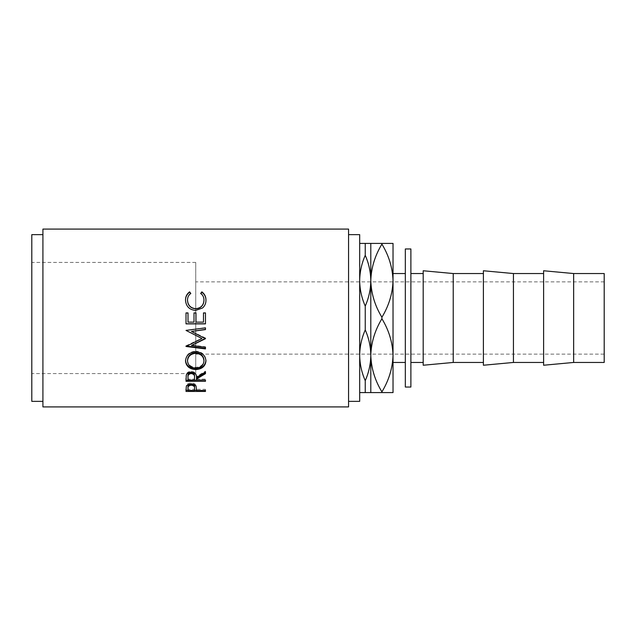 <?xml version="1.0" encoding="UTF-8"?>
<svg xmlns="http://www.w3.org/2000/svg" width="636" height="636" viewBox="0 0 636 636"><rect width="100%" height="100%" fill="white"/><g stroke="black" fill="none" stroke-linecap="round" stroke-linejoin="round"><path stroke-width="0.48" stroke-dasharray="3.18 2.39" d="M604.2 354.125L604.2 281.875L604.2 354.125L195.737 354.125L195.737 281.875L195.737 354.125M604.2 281.875L195.737 281.875M195.737 373.57L195.737 262.43L195.737 373.57L31.8 373.57L31.8 262.43L31.8 373.57M195.737 262.43L31.8 262.43M423.194 362.456L423.194 273.544L423.194 362.456M410.888 273.544L410.888 362.456L410.888 273.544M483.4 362.456L483.4 273.544L483.4 362.456M543.605 362.456L543.605 273.544L543.605 362.456M348.568 401.356L348.568 234.644L348.568 401.356M42.914 401.356L42.914 234.644L42.914 401.356M405.331 273.544L405.331 362.456L405.331 273.544M393.024 362.456L393.024 273.544L393.024 362.456M359.682 355.301L359.682 243.405L359.682 355.301C359.801 364.046 361.653 372.513 365.239 380.694C368.824 372.513 370.677 364.046 370.796 355.301C370.677 346.548 368.824 338.082 365.239 329.901C361.653 338.082 359.801 346.548 359.682 355.301M359.682 234.644L359.682 401.356M31.8 234.644L31.8 401.356M42.914 229.087L42.914 406.913M348.568 229.087L348.568 406.913M370.796 392.595L370.796 355.301C371.201 368.117 374.906 380.296 381.91 391.856C388.874 380.447 392.579 368.268 393.024 355.301L393.024 392.595L359.682 392.595M365.239 392.595L365.239 380.694M359.682 280.699C359.801 289.452 361.653 297.918 365.239 306.099C368.824 297.918 370.677 289.452 370.796 280.699C370.677 271.954 368.824 263.487 365.239 255.306C361.653 263.487 359.801 271.954 359.682 280.699M365.239 329.901L365.239 306.099M359.682 243.405L393.024 243.405L393.024 280.699C392.611 267.883 388.906 255.704 381.91 244.145C374.946 255.553 371.241 267.732 370.796 280.699L370.796 243.405M365.239 255.306L365.239 243.405M381.91 318.739C374.946 330.148 371.241 342.335 370.796 355.301L370.796 280.699C371.201 293.514 374.906 305.701 381.91 317.261C388.874 305.852 392.579 293.665 393.024 280.699L393.024 355.301C392.611 342.486 388.906 330.299 381.91 318.739L381.91 317.261M381.91 392.595L381.91 391.856M381.91 244.145L381.91 243.405M410.888 387.038L410.888 248.962M405.331 387.038L405.331 248.962M604.2 273.544L604.2 362.456M573.648 273.544L573.648 362.456M543.605 270.761L543.605 365.239M513.443 273.544L513.443 362.456M483.4 270.761L483.4 365.239M453.23 273.544L453.23 362.456M423.194 270.761L423.194 365.239M190.752 293.315L190.752 293.705C188.582 295.446 187.501 297.696 187.509 300.454M203.965 300.343C203.941 297.64 202.86 295.43 200.73 293.705L200.904 293.474M205.961 300.216L205.961 300.327C206.032 303.428 204.895 306.019 202.566 308.126L195.626 310.543C189.329 309.931 185.958 306.536 185.513 300.351L185.521 300.168M186.014 312.912L186.014 323.875M188.01 312.912L188.01 322.062L193.996 322.062L193.996 312.912M195.991 312.912L195.991 322.062L203.472 322.062L203.472 312.912M205.468 312.912L205.468 323.875M205.468 338.002L191.468 331.221M205.468 327.691L186.014 330.219M186.014 345.809L201.978 338.209M186.014 346.04L186.014 346.485M205.468 348.425L205.468 348.902M205.468 346.795L205.468 347.248L205.468 346.795L191.436 345.062M195.729 351.692L195.729 351.167C201.978 351.724 205.388 354.745 205.961 360.215L205.953 360.548M205.961 360.882L205.961 360.215M185.529 360.715L185.513 360.35C186.014 354.801 189.425 351.74 195.729 351.167M185.513 361.017L185.513 360.35M187.509 360.27C187.962 364.627 190.736 366.988 195.816 367.346C200.849 366.964 203.568 364.603 203.965 360.27M195.816 367.346L195.816 368.133M186.014 378.523L186.276 374.326C186.976 372.426 188.622 371.424 191.213 371.321C194.982 371.798 196.739 373.539 196.484 376.536L205.468 371.13L205.468 371.973L205.468 371.13M186.276 375.224L186.276 374.326M191.213 372.171L191.213 371.321M196.484 377.466L196.484 376.536M205.468 373.666L205.468 372.799M196.484 380.082L196.484 378.102M196.484 379.112L205.468 379.112L205.468 380.082L205.468 379.112M205.468 381.314L205.468 380.328M186.014 381.314L186.014 380.328M188.01 380.082L188.01 379.112L194.497 379.112L194.521 376.552M188.01 379.112L188.01 376.488M194.497 380.082L194.497 379.112M186.014 389.224L186.308 385.416C187.056 383.882 188.693 383.079 191.229 383.023C193.837 383.087 195.483 383.913 196.166 385.519L196.484 389.63L196.484 388.509L196.484 389.312L205.468 389.312L205.468 390.448L205.468 389.312M186.308 386.489L186.308 385.416M191.229 384.057L191.229 383.023M196.166 386.585L196.166 385.519M196.484 390.448L196.484 389.312M205.468 390.297L196.484 390.297M194.497 390.297L188.01 390.297M186.014 391.442L186.014 390.297M188.01 390.448L188.01 389.312L194.497 389.312L194.536 387.316M188.01 389.312L188.01 387.229M194.497 390.448L194.497 389.312"/><path stroke-width="0.95" d="M423.194 273.544L410.888 273.544M423.194 362.456L410.888 362.456M453.23 362.456L453.23 273.544L423.194 270.761L423.194 365.239L453.23 362.456L483.4 362.456M483.4 273.544L453.23 273.544M513.443 362.456L513.443 273.544L483.4 270.761L483.4 365.239L513.443 362.456L543.605 362.456M543.605 273.544L513.443 273.544M573.648 362.456L573.648 273.544L543.605 270.761L543.605 365.239L573.648 362.456L604.2 362.456L604.2 273.544L573.648 273.544M410.888 248.962L410.888 387.038L405.331 387.038L405.331 248.962L410.888 248.962M348.568 401.356L359.682 401.356L359.682 234.644L348.568 234.644M186.014 391.442L186.308 386.489C187.056 384.923 188.693 384.112 191.229 384.057C193.837 384.12 195.483 384.963 196.166 386.585L196.484 390.448L205.468 390.448L205.468 391.442L186.014 391.442M196.484 379.056L196.484 380.082L205.468 380.082L205.468 381.314L186.014 381.314L186.276 375.224C186.976 373.284 188.622 372.267 191.213 372.171C194.982 372.656 196.739 374.421 196.484 377.466L205.468 371.973L205.468 373.666L196.484 379.056L196.484 378.102L205.468 372.799L205.468 371.973M185.513 361.017C186.014 355.389 189.425 352.272 195.729 351.692C201.986 352.272 205.396 355.333 205.961 360.882C205.428 366.249 202.049 369.142 195.824 369.564C189.576 369.198 186.141 366.352 185.513 361.017M205.468 338.71L191.468 331.435L205.468 329.591L205.468 327.85L186.014 330.41L201.978 338.527L186.014 346.485L205.468 348.902L205.468 347.248L191.436 345.491L205.468 338.71M186.014 323.875L186.014 312.912L188.01 312.912L188.01 322.134L193.996 322.134L193.996 312.912L195.991 312.912L195.991 322.134L203.472 322.134L203.472 312.912L205.468 312.912L205.468 323.875L186.014 323.875M189.584 291.852L190.752 293.315C188.582 295.088 187.501 297.37 187.509 300.176C187.874 305.312 190.625 308.15 195.761 308.683C200.936 308.134 203.679 305.256 203.965 300.057C203.941 297.314 202.86 295.064 200.73 293.315L201.882 291.852C204.609 293.911 205.969 296.638 205.961 300.049C206.032 303.197 204.895 305.837 202.566 307.967L195.626 310.424C189.329 309.804 185.958 306.353 185.513 300.073C185.497 296.638 186.857 293.896 189.584 291.852L190.752 293.705M348.568 406.913L348.568 229.087L42.914 229.087L42.914 406.913L348.568 406.913M42.914 234.644L31.8 234.644L31.8 401.356L42.914 401.356M405.331 273.544L393.024 273.544M405.331 362.456L393.024 362.456M359.682 280.699C359.801 271.954 361.653 263.487 365.239 255.306C368.824 263.487 370.677 271.954 370.796 280.699C370.677 289.452 368.824 297.918 365.239 306.099C361.653 297.918 359.801 289.452 359.682 280.699M370.796 243.405L370.796 280.699C371.201 267.883 374.906 255.704 381.91 244.145C388.874 255.553 392.579 267.732 393.024 280.699L393.024 243.405L365.239 243.405L365.239 255.306M365.239 243.405L359.682 243.405M359.682 355.301C359.801 346.548 361.653 338.082 365.239 329.901C368.824 338.082 370.677 346.548 370.796 355.301C370.677 364.046 368.824 372.513 365.239 380.694C361.653 372.513 359.801 364.046 359.682 355.301M365.239 306.099L365.239 329.901M359.682 392.595L393.024 392.595L393.024 355.301C392.611 368.117 388.906 380.296 381.91 391.856L381.91 392.595M365.239 380.694L365.239 392.595M381.91 391.856C374.946 380.447 371.241 368.268 370.796 355.301C371.201 342.486 374.906 330.299 381.91 318.739C388.874 330.148 392.579 342.335 393.024 355.301L393.024 280.699C392.611 293.514 388.906 305.701 381.91 317.261C374.946 305.852 371.241 293.665 370.796 280.699L370.796 392.595M381.91 317.261L381.91 318.739M381.91 243.405L381.91 244.145M187.509 300.176L187.509 300.454C187.874 305.511 190.625 308.301 195.761 308.826C200.936 308.285 203.679 305.455 203.965 300.343L203.965 300.057M200.73 293.705L201.882 292.258C204.609 294.285 205.969 296.972 205.961 300.327M201.882 291.852L201.882 292.258M185.513 300.351C185.497 296.972 186.857 294.277 189.584 292.258M186.014 312.992L188.01 312.992M193.996 312.992L195.991 312.992M203.472 312.992L205.468 312.992M205.468 323.78L186.014 323.78M205.468 338.32L191.436 345.491M205.468 327.85L205.468 329.408L191.468 331.435M201.978 338.527L186.014 330.41M205.468 347.248L205.468 348.425L186.014 346.04L186.014 346.485M205.961 360.215C205.428 365.493 202.049 368.339 195.824 368.753C189.576 368.395 186.141 365.597 185.513 360.35M195.824 369.564L195.824 368.753M203.965 360.946L203.965 360.27C203.592 355.747 200.841 353.242 195.729 352.749C190.657 353.266 187.914 355.778 187.509 360.27L187.509 360.946C187.962 365.366 190.736 367.759 195.816 368.133C200.849 367.735 203.568 365.342 203.965 360.946C203.592 356.351 200.841 353.799 195.729 353.298C190.657 353.831 187.922 356.375 187.509 360.946M195.729 352.749L195.729 353.298M186.014 378.523L186.014 380.328L205.468 380.082M194.521 376.544L194.521 377.474L194.521 376.544C194.87 374.437 193.773 373.141 191.213 372.672C188.717 373.133 187.652 374.405 188.01 376.488L188.01 380.082L194.497 380.082L194.521 377.474C194.87 375.327 193.773 374.016 191.213 373.539L191.213 372.672M191.213 373.539C188.717 374.008 187.652 375.296 188.01 377.418M205.468 391.442L205.468 390.448M196.484 390.297L194.497 390.297M188.01 390.297L186.014 390.297L186.014 389.224M194.536 387.316L194.536 387.308C194.878 385.591 193.781 384.534 191.237 384.16C188.749 384.518 187.676 385.543 188.01 387.229L188.01 390.448L194.497 390.448L194.536 388.421C194.878 386.664 193.781 385.591 191.237 385.209L191.237 384.16M191.237 385.209C188.749 385.575 187.676 386.616 188.01 388.326"/></g></svg>
